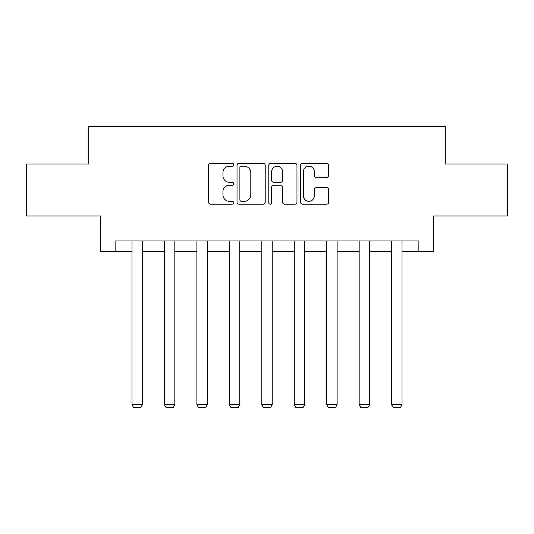 <?xml version="1.0" encoding="UTF-8"?>
<svg xmlns="http://www.w3.org/2000/svg" width="534" height="534" viewBox="0 0 534 534"><rect width="100%" height="100%" fill="white"/><g stroke="black" fill="none" stroke-linecap="round" stroke-linejoin="round"><path stroke-width="0.8" d="M233.712 164.766A1.428 1.428 0 0 0 232.283 163.337L210.583 163.337A2.043 2.043 0 0 0 208.54 165.38L208.54 202.139A2.043 2.043 0 0 0 210.583 204.182L232.283 204.182A1.428 1.428 0 0 0 233.712 202.753A1.428 1.428 0 0 0 232.283 201.318L229.473 201.318A6.535 6.535 0 0 1 222.938 194.783L222.938 191.726A6.535 6.535 0 0 1 229.473 185.191L232.283 185.191A1.428 1.428 0 0 0 233.712 183.756A1.428 1.428 0 0 0 232.283 182.328L229.473 182.328A6.535 6.535 0 0 1 222.938 175.793L222.938 172.729A6.535 6.535 0 0 1 229.473 166.194L232.283 166.194A1.428 1.428 0 0 0 233.712 164.766M326.681 177.735A2.043 2.043 0 0 0 328.724 175.693L328.724 165.38A2.043 2.043 0 0 0 326.681 163.337L302.584 163.337A2.043 2.043 0 0 0 300.542 165.38L300.542 202.139A2.043 2.043 0 0 0 302.584 204.182L326.681 204.182A2.043 2.043 0 0 0 328.724 202.139L328.724 189.683A2.043 2.043 0 0 0 326.681 187.641L316.368 187.641A2.043 2.043 0 0 0 314.326 189.683L314.326 195.858A5.46 5.46 0 0 1 308.866 201.318A5.46 5.46 0 0 1 303.399 195.858L303.399 171.661A5.46 5.46 0 0 1 308.866 166.194A5.46 5.46 0 0 1 314.326 171.661L314.326 175.693A2.043 2.043 0 0 0 316.368 177.735L326.681 177.735M115.124 251.374L115.124 240.974L418.876 240.974L418.876 251.374L433.441 251.374L433.441 216.01L507.3 216.01L507.3 163.991L445.303 163.991L445.303 126.545L88.697 126.545L88.697 163.991L26.7 163.991L26.7 216.01L100.559 216.01L100.559 251.374L131.971 251.374M265.211 165.38A2.043 2.043 0 0 0 263.169 163.337L239.072 163.337A2.043 2.043 0 0 0 237.029 165.38L237.029 202.139A2.043 2.043 0 0 0 239.072 204.182L263.169 204.182A2.043 2.043 0 0 0 265.211 202.139L265.211 165.38M270.831 163.337L294.928 163.337A2.043 2.043 0 0 1 296.971 165.38L296.971 202.139A2.043 2.043 0 0 1 294.928 204.182L284.615 204.182A2.043 2.043 0 0 1 282.573 202.139L282.573 187.227A2.043 2.043 0 0 0 280.53 185.191L273.688 185.191A2.043 2.043 0 0 0 271.646 187.227L271.646 202.753A1.428 1.428 0 0 1 270.217 204.182A1.428 1.428 0 0 1 268.789 202.753L268.789 165.38A2.043 2.043 0 0 1 270.831 163.337M142.378 251.374L164.432 251.374M174.832 251.374L196.886 251.374M207.292 251.374L229.34 251.374M239.746 251.374L261.8 251.374M272.2 251.374L294.254 251.374M304.66 251.374L326.708 251.374M337.114 251.374L359.168 251.374M369.568 251.374L391.622 251.374M402.029 251.374L418.876 251.374M241.321 166.194A1.428 1.428 0 0 0 239.893 167.623L239.893 199.89A1.428 1.428 0 0 0 241.321 201.318L244.278 201.318A6.535 6.535 0 0 0 250.813 194.783L250.813 172.729A6.535 6.535 0 0 0 244.278 166.194L241.321 166.194M282.573 171.761A5.46 5.46 0 0 0 277.106 166.301A5.46 5.46 0 0 0 271.646 171.761L271.646 180.285A2.043 2.043 0 0 0 273.688 182.328L280.53 182.328A2.043 2.043 0 0 0 282.573 180.285L282.573 171.761M142.378 240.974L142.378 404.752L131.971 404.752L131.971 240.974M142.378 404.752L140.816 407.455L133.533 407.455L131.971 404.752M174.832 240.974L174.832 404.752L164.432 404.752L164.432 240.974M174.832 404.752L173.27 407.455L165.994 407.455L164.432 404.752M207.292 240.974L207.292 404.752L196.886 404.752L196.886 240.974M207.292 404.752L205.73 407.455L198.448 407.455L196.886 404.752M239.746 240.974L239.746 404.752L229.34 404.752L229.34 240.974M239.746 404.752L238.184 407.455L230.902 407.455L229.34 404.752M272.2 240.974L272.2 404.752L261.8 404.752L261.8 240.974M272.2 404.752L270.638 407.455L263.362 407.455L261.8 404.752M304.66 240.974L304.66 404.752L294.254 404.752L294.254 240.974M304.66 404.752L303.098 407.455L295.816 407.455L294.254 404.752M337.114 240.974L337.114 404.752L326.708 404.752L326.708 240.974M337.114 404.752L335.552 407.455L328.27 407.455L326.708 404.752M369.568 240.974L369.568 404.752L359.168 404.752L359.168 240.974M369.568 404.752L368.006 407.455L360.73 407.455L359.168 404.752M402.029 240.974L402.029 404.752L391.622 404.752L391.622 240.974M402.029 404.752L400.467 407.455L393.184 407.455L391.622 404.752"/></g></svg>
